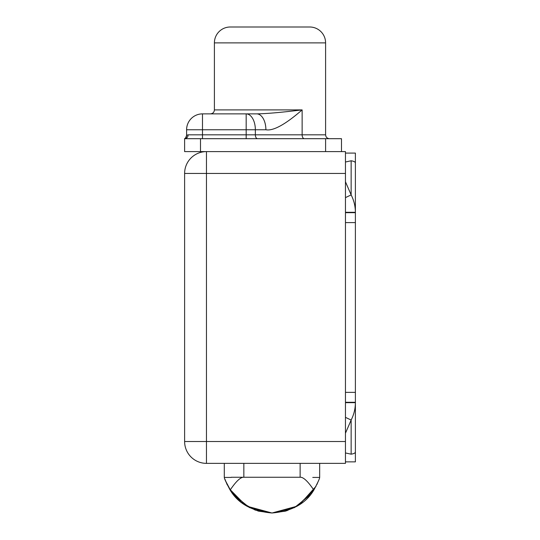 <?xml version="1.0" encoding="UTF-8"?>
<svg xmlns="http://www.w3.org/2000/svg" width="540" height="540" viewBox="0 0 540 540"><rect width="100%" height="100%" fill="white"/><g stroke="black" fill="none" stroke-linecap="round" stroke-linejoin="round"><path stroke-width="0.81" d="M184.613 173.448L184.613 441.518L184.613 173.448L206.456 173.448L206.456 441.518L345.458 441.518L345.458 463.361L206.456 463.361L206.456 441.518L345.458 441.518L345.458 173.448L345.458 463.361L206.456 463.361A21.843 21.843 0 0 1 184.613 441.518A21.843 21.843 0 0 0 206.456 463.361L206.456 441.518L184.613 441.518L206.456 441.518L206.456 151.605L345.458 151.605L345.458 173.448L184.613 173.448A21.843 21.843 0 0 1 206.456 151.605L345.458 151.605L345.458 173.448L206.456 173.448L206.456 151.605A21.843 21.843 0 0 0 184.613 173.448M231.208 477.428L224.296 477.428L224.296 463.361L224.296 477.428L231.208 477.428M319.673 477.428L312.761 477.428L319.673 477.428L319.673 463.361L319.673 477.428M300.132 477.259L300.132 463.361L300.132 477.259L244.188 477.259C240.907 476.752 236.23 481.025 230.148 490.07L246.578 506.007L258.525 511.144L271.985 513L249.487 507.607L233.429 494.627L249.487 507.607L271.985 513L297.088 506.189L313.47 490.624L297.088 506.189L271.985 513L294.489 507.607L310.541 494.627M243.844 463.361L243.844 477.259L243.844 463.361M206.456 151.605L184.613 151.605L184.613 138.692L341.489 138.692L341.489 151.605L341.489 138.692L200.502 138.692L200.502 151.605L184.613 151.605L184.613 138.692L200.502 138.692L200.502 151.605L206.456 151.605M188.116 134.825A3.875 3.503 -90 0 1 184.613 138.692A3.875 3.503 -90 0 0 188.116 134.825L186.604 135.317L188.116 134.825L202.487 134.825L202.487 138.692L202.487 134.825L188.116 134.825L186.604 135.317L186.604 129.762L202.487 129.762L202.487 134.825L246.173 134.825L246.173 138.692L246.173 134.825L255.353 134.825A3.875 2.234 -90 0 0 257.587 138.692A3.875 2.234 90 0 1 255.353 134.825L302.13 134.825A3.875 2.234 -90 0 0 304.364 138.692A3.875 2.234 90 0 1 302.13 134.825L302.13 109.904C285.282 124.544 273.2 131.166 265.889 129.762L255.353 129.762L255.353 134.825L246.173 134.825L246.173 129.762L202.487 129.762L202.487 134.825L246.173 134.825L246.173 129.762L255.353 129.762L255.353 134.825L325.6 134.825L325.6 42.883L325.6 134.825L302.13 134.825L302.13 109.904L214.4 109.904L214.4 42.883L214.4 109.904C214.191 112.293 212.861 113.616 210.431 113.873M214.4 42.883L325.6 42.883L214.4 42.883A15.883 15.883 0 0 1 230.29 27L309.717 27A15.883 15.883 0 0 1 325.6 42.883A15.883 15.883 0 0 0 309.717 27L230.29 27A15.883 15.883 0 0 0 214.4 42.883M184.687 138.652A3.875 3.875 -178.6 0 0 186.604 135.317L186.604 129.762A15.883 15.883 0 0 1 202.487 113.873L246.173 113.873L246.173 129.762L246.173 113.873A15.883 9.18 90 0 1 255.353 129.762A15.883 9.18 -90 0 0 246.173 113.873L256.709 113.873A15.883 9.18 90 0 1 265.889 129.762C273.2 131.166 285.282 124.544 302.13 109.904C290.966 111.2 271.087 113.636 256.709 113.873A15.883 9.18 90 0 1 265.889 129.762L202.487 129.762L202.487 113.873L256.709 113.873C271.087 113.636 290.966 111.2 302.13 109.904L214.4 109.904M325.6 151.605L325.6 138.692L325.6 151.605M184.613 138.692L184.619 138.692C184.626 137.997 184.997 140.225 186.604 135.317A3.875 3.875 0 0 1 184.822 138.571M202.487 129.762L186.604 129.762A15.883 15.883 0 0 1 202.487 113.873L202.487 129.762M355.388 212.294L355.388 153.09L345.458 153.09L355.388 153.09L355.388 212.294L345.458 212.294L355.388 212.294C355.354 206.199 353.936 200.401 351.142 194.906L345.458 181.757L351.142 194.906L351.142 160.778L351.142 194.906L345.458 197.62L351.142 194.906C353.936 200.401 355.354 206.199 355.388 212.294L355.388 212.666L345.458 212.666L355.388 212.666L355.388 212.294M355.388 461.869L355.388 212.666L355.388 222.595L345.458 222.595L355.388 222.595L355.388 392.371L345.458 392.371L355.388 392.371L355.388 402.3L345.458 402.3L355.388 402.3L355.388 451.94C355.354 452.986 353.936 453.728 351.142 454.181L345.458 452.952L351.142 454.181L351.142 420.053L351.142 454.181C353.936 453.728 355.354 452.986 355.388 451.94L355.388 461.869L345.458 461.869L355.388 461.869M345.458 402.664L355.388 402.664L345.458 402.664M345.458 433.202L351.142 420.053C353.936 414.558 355.354 408.76 355.388 402.664C355.354 408.76 353.936 414.558 351.142 420.053L345.458 417.346L351.142 420.053L345.458 433.202M345.458 162.007L351.142 160.778C353.936 161.231 355.354 161.973 355.388 163.019C355.354 161.973 353.936 161.231 351.142 160.778L345.458 162.007M229.358 488.801L245.774 505.514L258.046 511.002L271.985 513L258.545 511.144L246.611 506.027L230.209 490.171M225.511 480.809L231.464 492.035L241.292 502.369L255.218 510.084L271.985 513C252.119 511.299 238.174 503.658 230.148 490.07C225.929 482.126 224.006 477.907 224.384 477.428C224.006 477.907 225.929 482.126 230.148 490.07L246.578 506.007L258.525 511.144L271.985 513L294.435 507.634L310.48 494.708M319.592 477.428C319.97 477.907 318.047 482.126 313.828 490.07C307.712 481.005 303.035 476.732 299.788 477.259L231.208 477.259L299.788 477.259C303.035 476.732 307.712 481.005 313.828 490.07L297.398 506.007L285.444 511.144L271.985 513C291.85 511.299 305.795 503.658 313.828 490.07C318.047 482.126 319.97 477.907 319.592 477.428M224.937 479.196L227.144 484.657M316.818 484.684L318.411 480.944L316.818 484.67M227.239 484.859L224.937 479.203M244.188 477.259C240.907 476.752 236.23 481.025 230.148 490.07C238.174 503.658 252.119 511.299 271.985 513L246.895 506.189L230.513 490.637M315.913 486.486L299.558 504.637L286.76 510.752L271.985 513C291.85 511.299 305.795 503.658 313.828 490.07L297.398 506.007L285.444 511.144L271.985 513L286.814 510.732L299.632 504.589L315.981 486.351M325.6 134.825C325.809 137.153 327.098 138.442 329.474 138.692"/></g></svg>
